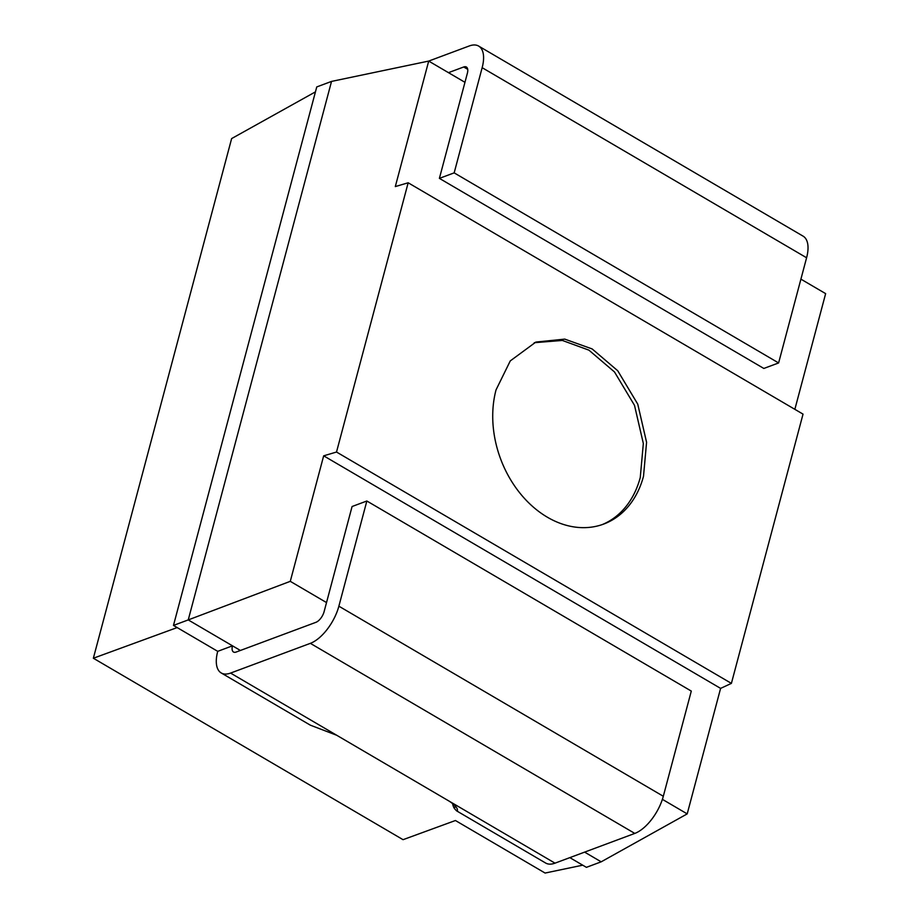 <?xml version="1.0" encoding="UTF-8"?>
<svg xmlns="http://www.w3.org/2000/svg" width="919" height="919" viewBox="0 0 919 919"><rect width="100%" height="100%" fill="white"/><g stroke="black" fill="none" stroke-linecap="round" stroke-linejoin="round"><path stroke-width="1.38" d="M800.909 279.146L825.641 293.632L794.855 409.334M326.521 602.577L352.08 506.518L366.853 501.004L338.87 606.184A33.992 16.14 120.4 0 1 327.267 629.262A33.992 16.14 120.4 0 1 310.346 643.346L230.566 673.076A33.992 16.14 -59.6 0 1 221.226 672.961A33.992 16.14 -59.6 0 1 218.24 669.905A33.992 16.14 120.4 0 1 217.723 651.341L173.473 625.414L188.246 619.911L232.496 645.827A9.707 4.618 120.4 0 0 232.645 651.134A9.707 4.618 120.4 0 0 233.495 652.008A9.707 4.618 120.4 0 0 236.16 652.042L315.952 622.312A9.707 4.618 120.4 0 0 320.777 618.28A9.707 4.618 120.4 0 0 324.097 611.686L326.521 602.577L290.278 581.336L188.246 619.911L331.529 81.412L428.702 61.079L464.957 82.319L467.38 73.198A9.707 4.618 120.4 0 0 467.231 67.891A9.707 4.618 120.4 0 0 466.381 67.018A9.707 4.618 120.4 0 0 463.704 66.984L448.472 72.658M217.723 651.341L232.496 645.827L240.399 650.468M584.61 852.12L601.175 861.827L687.205 813.889L662.392 799.346M687.205 813.889L720.599 688.388L731.398 683.38L803.034 414.124L408.162 182.778L395.308 186.58L428.702 61.079L469.299 45.95A33.992 16.14 120.4 0 1 478.65 46.076A33.992 16.14 120.4 0 1 481.636 49.121A33.992 16.14 120.4 0 1 482.153 67.684L454.17 172.864L439.397 178.366L464.957 82.319M454.17 172.864L778.611 362.948L763.827 368.45L439.397 178.366M221.226 672.961L310.346 725.171L336.745 735.28L448.828 800.954C453.584 803.976 456.421 806.733 457.34 809.225L457.467 810.88L456.536 810.822L545.656 863.033A33.992 16.14 120.4 0 0 555.007 863.159L634.788 833.418A33.992 16.14 -59.6 0 0 651.709 819.346A33.992 16.14 -59.6 0 0 663.311 796.268L691.295 691.088L366.853 501.004M778.611 362.948L806.595 257.768A33.992 16.14 -59.6 0 0 806.078 239.204A33.992 16.14 -59.6 0 0 803.091 236.149L478.65 46.076M731.398 683.38L336.515 452.033L323.672 455.824L720.599 688.388M323.672 455.824L290.278 581.336M534.249 342.707L562.359 340.444L588.918 350.15L614.489 371.954L634.501 405.336L643.334 443.486L640.267 477.489A97.115 73.842 69.6 0 1 602.06 524.657M643.507 476.283A97.115 73.842 -110.4 0 1 603.691 524.071A97.115 73.842 -110.4 0 1 519.844 493.009A97.115 73.842 -110.4 0 1 496.042 389.874L510.275 360.903L535.857 342.075L564.737 339.111L592.169 348.944L617.729 370.748L637.752 404.13L646.574 442.269L643.507 476.283M336.515 452.033L408.162 182.778M601.175 861.827L586.402 867.341L569.837 857.634M456.536 810.822L454.468 808.594L455.169 805.963M452.573 803.516A33.992 16.14 120.4 0 0 454.193 808.146A33.992 16.14 -59.6 0 0 454.468 808.594M173.473 625.414L316.756 86.926L331.529 81.412M177.16 627.574L93.359 658.234L403.05 839.679L455.433 820.518L545.093 873.05L582.715 865.181M315.447 91.866L231.634 138.574L93.359 658.234M482.153 67.684L806.595 257.768M663.311 796.268L338.87 606.184M467.714 69.327L463.704 66.984M634.788 833.418L310.346 643.346M555.007 863.159L448.828 800.954M230.566 673.076L336.745 735.28"/></g></svg>

